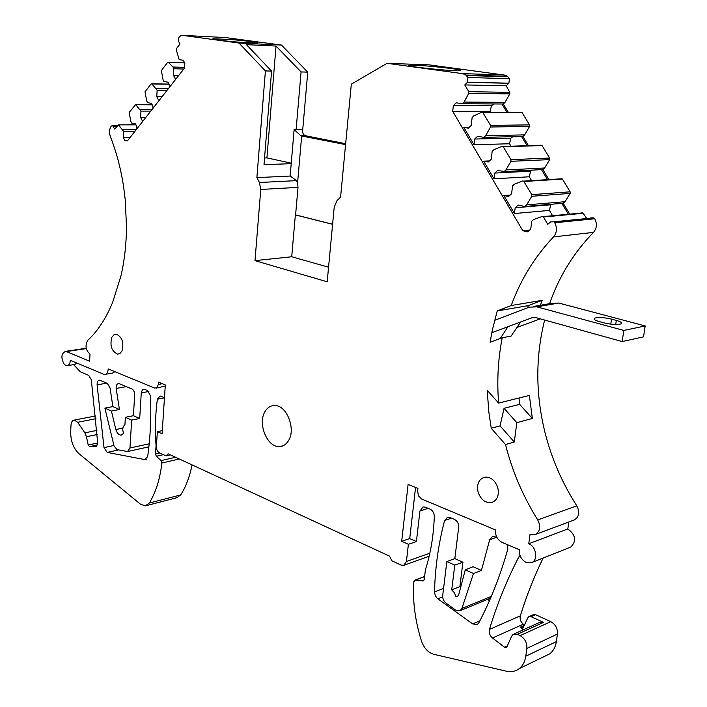 <?xml version="1.0" encoding="UTF-8"?>
<svg xmlns="http://www.w3.org/2000/svg" width="707" height="707" viewBox="0 0 707 707"><rect width="100%" height="100%" fill="white"/><g stroke="black" fill="none" stroke-linecap="round" stroke-linejoin="round"><path stroke-width="1.06" d="M508.81 83.311L467.38 82.321L464.773 84.92L506.221 85.812L508.925 83.187L509.394 78.663L507.317 76.276L505.205 75.163L429.149 64.867L387.083 63.312L351.317 84.168L340.588 197.076L336.93 200.753L334.217 207.107L327.191 281.793L255.006 260.644L260.759 189.458L259.434 182.503L256.88 177.616L265.408 70.921L271.585 71.098L246.46 44.674L276.022 46.052L301.076 71.937L296.118 129.558L302.349 129.478C302.234 132.43 303.144 134.498 305.07 135.664L345.661 143.707M86.254 348.586L66.405 351.565L89.621 361.215L89.992 354.083C85.609 350.177 84.858 345.599 87.748 340.341C95.71 332.997 102.683 323.311 108.657 311.292L112.51 302.764L120.959 275.916C124.512 260.459 126.359 244.03 126.5 226.638L125.227 199.577L123.566 186.401C120.817 168.611 116.399 151.952 110.319 136.424C109.019 132.456 109.329 129.001 111.255 126.049L112.59 125.607L114.72 129.081L118.361 124.865L135.974 124.856M66.405 351.565L65.583 351.352C61.173 353.5 60.731 357.866 64.275 364.45L66.644 365.758C68.791 365.669 70.028 363.866 70.355 360.358L104.291 374.498C106.563 374.392 107.879 372.545 108.251 368.957L154.674 388.072L157.087 387.577L158.288 384.449L162.327 383.715M429.158 556.232L403.821 565.317L401.116 565.087L391.908 560.81L389.539 556.135L168.142 453.832L165.951 455.865L159.349 452.798C157.387 451.579 156.397 449.44 156.397 446.382L157.361 431.659L162.089 433.78L165.314 384.944L158.439 382.125L158.288 384.449M403.821 565.317L406.419 561.526L408.381 544.293L416.414 541.535L419.949 510.984L423.078 506.919L425.358 507.175L430.139 509.181C432.781 510.578 434.169 512.999 434.292 516.437C433.63 535.597 430.678 553.36 425.42 569.709L424.271 579.413L423.299 580.889L415.336 580.12L413.728 581.799C412.57 601.233 415.159 621.011 421.505 641.152C424.041 648.213 428.15 652.596 433.833 654.311L506.256 671.182C511.188 672.269 515.509 671.42 519.221 668.628C522.782 665.782 524.974 661.628 525.796 656.176L526.874 648.407C527.139 642.725 524.886 638.465 520.122 635.628L517.303 634.294L513.123 634.391L511.603 636.291L506.636 647.462L504.515 647.223L492.479 638.014C489.765 635.584 488.758 632.712 489.438 629.407C496.986 604.414 506.751 580.323 518.717 557.125L520.034 555.569M570.16 547.306L531.788 562.525L526.202 562.454C521.324 559.776 519.026 555.516 519.309 549.675L502.147 542.446C497.41 539.856 495.174 535.676 495.43 529.905L421.726 499.054L418.535 495.925L417.616 491.179L417.925 488.431L408.098 484.41L401.682 541.288L408.381 544.293M531.788 562.525C538.389 559.944 536.206 546.423 528.756 543.763L530.038 534.368L535.155 534.554C540.139 531.567 540.996 526.688 537.735 519.937C522.968 496.27 512.221 471.136 505.496 444.535L491.241 428.256L500.07 425.879L514.289 442.016L516.826 422.653L532.344 418.464L519.645 404.351L518.982 398.014M549.595 303.683L551.372 298.796C560.845 273.653 574.888 251.515 593.491 232.391L553.546 236.889C534.792 256.668 520.688 279.548 511.223 305.53L497.224 310.93L492.355 329.992L490.092 342.232L502.226 337.787C498.037 359.121 496.835 380.887 498.621 403.087L487.194 390.246L488.855 412.199L491.241 428.256M553.546 236.889C556.957 232.647 557.355 227.937 554.721 222.767L553.837 221.795L550.612 221.892L547.739 224.313L543.409 217.022L542.101 216.483L533.626 219.585L531.761 221.176L530.727 229.165L527.608 231.816L522.827 230.729L452.701 111.335L453.346 105.626L456.201 102.798L462.325 103.752L464.039 102.064L468.821 93.297L468.803 91.689L464.773 84.92M467.38 82.321L467.954 77.505L465.842 75.039L462.908 73.687L387.083 63.312M265.408 70.921L239.001 43.056L281.466 45.071L307.757 72.132L301.076 71.937M224.64 37.506L182.883 35.385L239.001 43.056M182.883 35.385L180.577 35.854L178.88 37.4L178.579 41.253L180.002 44.002L176.511 48.553L176.299 49.843L179.18 59.644L183.343 60.298L184.88 63.25L184.562 68.022L127.401 140.914L124.653 140.286L123.257 137.441L123.601 131.316L118.573 125.015M122.011 350.928L120.057 353.394L117.495 354.092C111.662 351.317 109.753 345.767 111.777 337.442L113.783 334.906L116.434 334.234C122.214 337.115 124.079 342.674 122.011 350.928M478.118 492.169C480.866 499.708 485.338 503.172 491.542 502.562C497.277 500.415 499.354 495.43 497.772 487.6C495.147 480.371 490.87 476.88 484.922 477.119C478.789 479.001 476.518 484.021 478.118 492.169M288.474 440.717C286.22 444.394 283.268 446.347 279.618 446.577C267.387 447.84 257.366 423.661 264.975 411.615C267.387 407.532 270.622 405.5 274.696 405.518C286.671 405.04 296.153 429.052 288.474 440.717M67.757 365.581L74.615 364.485L77.09 363.195M105.52 374.286L112.333 373.146L115.091 371.626M157.361 431.659L162.292 430.616M543.409 217.022L583.16 213.284L586.748 218.534M583.16 213.284L581.879 212.763M522.827 230.729L529.737 230.005M494.043 178.809L494.75 173.074L497.746 170.343L504.144 171.58L505.938 169.945L510.967 161.302L510.967 159.667L503.269 146.764L502.023 146.278L493.946 149.698L492.169 151.351L491.215 159.278L488.237 162.018L483.668 161.152L494.043 178.809L529.287 176.785L531.584 180.639M483.668 161.152L489.438 160.913M511.002 146.199L509.535 143.751L474.026 144.758L474.697 139.032L510.852 138.183L509.535 143.751M474.697 139.032L477.623 136.257L483.888 137.352L485.638 135.691L490.543 126.995L490.534 125.369L482.748 112.413L481.767 112.254L473.867 115.824L472.135 117.495L471.216 125.395L468.308 128.188L463.836 127.428L474.026 144.758M463.836 127.428L469.183 127.357M490.791 112.404L490.145 111.326L452.701 111.335M552.574 215.732L549.401 210.421L514.449 213.523L515.173 207.761L550.762 204.783L549.401 210.421M515.173 207.761L518.249 205.083L524.788 206.471L526.635 204.871L531.797 196.281L531.797 194.637L523.64 181.125L522.676 180.965L514.404 184.227L512.584 185.844L511.594 193.798L508.545 196.502L503.87 195.53L514.449 213.523M503.87 195.53L510.154 195.07M453.346 105.626L491.445 105.794L490.145 111.326M493.857 103.938L491.445 105.794M462.325 103.752L503.322 104L505.028 102.365L509.8 93.907L509.791 92.343L468.803 91.689M464.039 102.064L505.028 102.365M506.221 85.812L509.791 92.343M332.608 224.243L295.597 214.901L298 187.382L297.585 182.857L296.551 180.621L259.434 182.503M256.88 177.616L290.144 176.052L296.551 180.621M165.244 386.049L156.388 388.081M73.608 364.644L80.333 371.811L88.72 375.399L91.318 379.73L97.663 442.732L96.47 446.506L89.524 446.656L88.207 445.003L86.448 436.723L84.858 432.852L77.637 422.282L74.359 420.082C72.397 420.285 71.274 421.982 71 425.172L70.682 431.491C70.629 441.009 73.369 448.388 78.901 453.638L140.472 504.197L145.288 505.885L149.336 503.004C155.849 492.293 160.029 478.966 161.868 463.041L161.063 460.619L156.344 456.262L155.531 453.974L156.061 445.764C154.895 429.776 155.337 414.258 157.378 399.199L160.1 395.964L164.475 397.67M106.845 383.15L97.106 384.847C97.036 381.93 97.875 380.375 99.616 380.189L107.349 383.362L110.045 387.984L112.881 406.596L119.43 409.503L111.423 411.041L115.824 429.511C116.964 433.046 118.679 434.92 120.977 435.132L123.601 433.444C122.196 429.317 122.638 426.436 124.936 424.81L125.378 417.307L133.411 415.716L134.666 395.045C134.648 392.04 133.703 389.981 131.82 388.885L118.732 383.477C116.867 383.707 116.01 385.359 116.16 388.435L119.43 409.503M133.411 415.716L139.686 418.509L141.267 392.889L142.354 389.911L143.989 389.186L147.622 390.573L150.529 396.035C151.325 417.165 150.361 437.368 147.648 456.634L144.811 459.594L107.19 452.4L104 447.637L97.106 384.847M146.482 505.576L176.67 497.755L180.745 494.909C185.959 486.619 189.732 476.606 192.074 464.888M147.418 447.151L148.815 447.407M416.414 541.535L409.724 538.557L415.557 487.468M490.578 598.122L459.992 610.751L455.529 610.079L445.958 603.053C443.607 601.1 442.529 598.573 442.715 595.488L446.851 561.552L454.831 558.61L462.917 562.206L459.868 586.669L451.72 589.885L454.442 592.793L456.006 596.717L458.03 595.868M460.664 587.314L459.868 586.669M456.006 596.717L457.747 596.142L458.79 594.41L465.286 569.824L473.063 566.714L481.423 570.434L489.668 539.786L492.461 536.445L496.774 537.161M454.831 558.61L458.675 527.404C458.816 523.675 457.411 521.006 454.451 519.389L450.041 517.542L447.513 517.294L444.606 520.476C438.552 543.391 435.176 567.217 434.487 591.953L435.335 595.807L437.341 598.467L472.656 623.928L477.287 624.511L478.78 622.92C490.446 600.756 500.123 576.178 507.803 549.198L507.626 544.752M500.07 425.879L504.056 408.319L516.826 422.653M503.322 104L508.377 112.386M528.447 145.669L522.906 136.478L524.656 134.878L529.543 126.465L529.543 124.892L522.111 112.643L520.9 112.21M548.888 179.578L542.852 169.565L544.637 167.992L549.648 159.623L549.648 158.05L542.083 145.571L540.846 145.103M569.718 214.124L563.17 203.271L564.999 201.716L570.142 193.409L570.142 191.818L562.427 179.11L561.172 178.615M563.17 203.271L561.835 203.377L568.375 214.248M494.75 173.074L530.621 171.174L529.287 176.785M255.006 260.644L291.708 256.765L295.358 214.919L332.599 224.322M291.708 256.765L328.561 267.184M143.415 120.49L142.027 120.208L143.654 120.19M136.778 128.948L136.911 126.739L135.488 123.875L131.67 123.062L130.83 121.374L129.16 112.457L135.611 104.627L152.226 104.839M142.027 120.208L140.596 117.327L140.958 111.096L135.797 104.769M176.414 78.415L174.947 78.168L176.582 78.203M169.353 87.429L169.494 85.123L168.001 82.206L163.953 81.499L163.078 79.776L161.337 70.576L167.594 62.446L184.695 62.896M174.947 78.168L173.436 75.234L173.851 68.756L172.959 67.015L168.416 62.375M159.658 99.784L158.227 99.519L159.853 99.528M152.809 108.516L152.942 106.262L151.484 103.363L147.56 102.603L146.703 100.898L144.997 91.848L151.051 83.965L169.026 84.213M158.227 99.519L156.76 96.612L157.148 90.257L151.846 83.912M112.881 406.596L104.883 408.116L111.423 411.041M125.378 417.307L131.652 420.117L139.686 418.509M104.883 408.116L114.092 446.108L117.088 449.643L127.569 451.534L129.964 448.017L131.652 420.117M529.278 616.504L533.211 614.763L535.597 614.71L550.78 621.647L520.122 635.628M535.597 614.71L531.143 616.69L543.542 622.39L539.388 622.514L514.157 633.923M543.109 558.035C534.077 576.744 526.476 596.019 520.317 615.85C519.627 619.085 520.626 621.868 523.313 624.219L492.479 638.014M462.917 562.206L454.778 565.105L451.72 589.885M446.851 561.552L454.778 565.105M465.286 569.824L473.487 573.501L481.423 570.434M487.521 599.386L489.447 600.729M504.056 408.319L519.645 404.351M526.635 204.871L564.999 201.716M524.788 206.471L561.835 203.377M505.938 169.945L544.637 167.992M504.144 171.58L542.852 169.565M485.638 135.691L524.656 134.878M483.888 137.352L522.906 136.478M532.062 170.131L530.621 171.174M551.522 204.243L550.762 204.783M512.831 136.707L510.852 138.183M140.596 117.327L145.916 117.309M173.436 75.234L178.809 75.357M156.76 96.612L162.106 96.665M524.682 625.235L520.193 627.224L523.507 629.698M531.143 616.69L528.748 616.743L527.784 617.9L523.251 627.569L520.193 627.224M459.992 610.751L461.892 608.488L473.487 573.501M296.118 129.558L294.13 129.584L290.144 176.052M264.551 157.97L266.919 157.891L291.249 163.167M271.585 71.098L264.003 164.696L291.213 163.662M460.195 70.559C466.726 69.622 416.9 64.39 409.839 65.238L409.503 65.283C401.258 66.025 452.118 71.478 459.612 70.629L460.195 70.559M540.404 305.265L542.172 300.334L528.262 305.645L497.224 310.93M527.608 307.792L528.262 305.645M230.235 39.504L213.302 38.77C209.59 39.106 225.356 41.156 240.751 42.323L257.436 43.039C261.201 42.703 245.373 40.661 230.235 39.504M507.67 327.147L500.256 338.512M520.379 322.41L511.117 336.064L502.226 337.787M276.022 46.052L266.919 157.891M532.344 418.464L529.375 395.425L498.621 403.087M156.274 88.543L168.337 88.72M157.148 90.257L167.02 90.399M172.959 67.015L184.607 67.359M173.851 68.756L183.776 69.03M140.11 109.399L152.111 109.408M140.958 111.096L150.785 111.096M527.086 145.713L521.545 136.513M547.536 179.658L541.5 169.636M524.656 625.218L523.313 624.219M544.47 656.405L549.79 653.825C553.334 651.014 555.516 646.949 556.347 641.629L557.443 634.046C557.726 628.505 555.508 624.369 550.78 621.647M305.848 135.93L300.82 135.735L294.13 129.584M297.585 182.857L301.677 136L345.573 144.608M507.007 112.386L501.952 103.991M122.771 129.628L136.38 129.469M123.601 131.316L135.046 131.166M123.257 137.441L130.221 137.317M124.653 140.286L127.94 140.225M225.241 37.533L281.466 45.071M593.491 232.391C596.876 228.281 597.282 223.739 594.702 218.755L593.836 217.827L590.645 217.933M511.223 305.53L542.172 300.334M505.496 444.535L514.289 442.016M535.155 534.554L574.199 519.99C579.139 517.056 580.005 512.336 576.797 505.832C562.268 483.075 551.725 458.852 545.168 433.179C535.553 394.745 535.376 357.035 544.646 320.041M570.752 547.068C576.726 541.005 575.754 534.969 567.818 528.951L528.756 543.763M567.818 528.951L568.826 521.996M401.682 541.288L409.724 538.557M165.951 455.865L170.352 454.848M302.525 132.006L307.757 72.132M534.059 317.284L532.468 317.576L535.376 317.47L622.16 341.569L643.52 336.868L645.182 325.954L558.804 303.047L551.274 303.391L533.75 306.405M540.289 318.83L516.852 327.5M532.468 317.576L491.789 332.732M622.16 341.569L623.813 330.434L536.781 306.847L529.216 307.183L494.608 320.351M645.182 325.954L623.813 330.434M611.528 319.131C604.123 317.434 598.511 317.098 594.693 318.123C593.085 319.078 594.578 320.218 599.174 321.561L603.99 322.86C611.414 324.575 617.052 324.928 620.923 323.912C622.575 322.931 621.038 321.765 616.318 320.412L611.528 319.131L610.795 324.142M428.177 508.36L419.949 510.984M429.856 553.174L406.419 561.526M509.8 93.907L468.821 93.297M298 187.382L260.759 189.458M224.844 37.515L224.252 37.48M97.407 444.977L89.524 446.656M97.672 443.006L88.207 445.003M97.186 434.522L86.448 436.723M96.903 430.404L84.858 432.852M95.966 418.703L77.637 422.282M163.361 454.663L156.344 456.262M175.566 457.261L161.063 460.619M159.8 453.001L155.531 453.974M164.466 397.855L157.378 399.199M122.877 428.071L115.824 429.511M126.429 386.605L116.16 388.435M148.859 391.492L141.267 392.889M146.34 459.25L144.811 459.594M118.564 449.917L107.19 452.4M113.907 445.507L104 447.637M149.186 443.81L129.964 448.017M520.405 556.471L518.717 557.125M423.811 580.527L422.653 580.968M424.598 576.656L415.336 580.12M543.542 622.39L517.303 634.294M507.599 645.809L504.515 647.223M520.317 615.85L489.438 629.407M496.791 537.196L489.668 539.786M479.867 620.843L472.656 623.928M442.679 596.832L437.748 598.785M443.581 588.418L434.487 591.953M451.526 518.16L444.606 520.476M531.797 196.281L570.142 193.409M570.142 191.818L531.797 194.637M562.427 179.11L523.949 181.478M510.967 161.302L549.648 159.623M549.648 158.05L510.967 159.667M542.083 145.571L503.269 146.764M490.543 126.995L529.543 126.465M529.543 124.892L490.534 125.369M522.111 112.643L482.987 112.705M507.317 76.276L503.729 74.907L462.617 73.643M491.321 596.372L461.892 608.488M557.443 634.046L526.874 648.407M556.347 641.629L525.796 656.176M179.278 458.976L161.868 463.041M180.745 494.909L149.336 503.004M116.682 126.526L113.482 126.553M506.919 76.268L465.842 75.039M463.704 73.89L466.019 75.048M509.394 78.663L467.954 77.505M508.925 83.187L467.495 82.198M594.702 218.755L554.721 222.767M537.735 519.937L576.797 505.832M558.804 303.047L536.781 306.847M616.318 320.412L615.717 324.504M582.807 212.895L543.047 216.625M117.495 354.092L119.324 353.8M492.876 502.12L491.542 502.562M279.618 446.577L283.215 445.702M145.916 459.488L145.306 459.63M148.877 446.833L128.197 451.393M562.127 178.765L523.64 181.125M541.818 145.262L503.004 146.437M521.881 112.369L482.748 112.413M409.768 65.892L409.839 65.238M151.678 83.779L168.964 84.089M168.257 62.26L184.642 62.79M135.611 104.627L152.155 104.698M549.79 653.825L519.221 668.628M424.615 576.488L414.717 580.191M121.975 434.92L120.977 435.132M95.719 415.946L74.359 420.082M117.424 125.563L112.59 125.607M118.361 124.865L135.903 124.706M507.873 76.754L466.408 75.534M593.836 217.827L553.837 221.795M86.183 348.268L65.583 351.352M305.07 135.664L300.829 135.744M594.481 319.608L594.693 318.123"/></g></svg>

